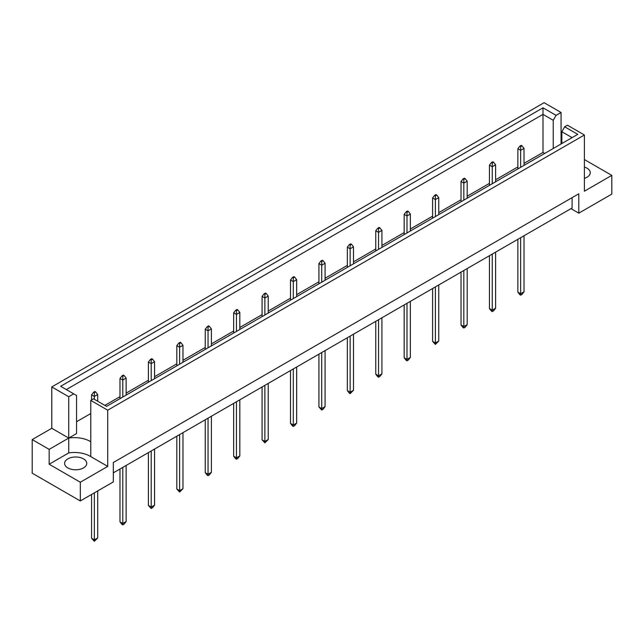 <?xml version="1.0" encoding="UTF-8"?>
<svg xmlns="http://www.w3.org/2000/svg" width="644" height="644" viewBox="0 0 644 644"><rect width="100%" height="100%" fill="white"/><g stroke="black" fill="none" stroke-linecap="round" stroke-linejoin="round"><path stroke-width="0.97" d="M584.39 167.046A11.077 6.392 180 0 1 587.014 168.173A11.077 6.392 180 0 1 590.258 172.689A11.077 6.392 180 0 1 584.39 178.34M83.503 458.874A11.077 6.392 0 0 0 71.428 457.481A11.077 6.392 0 0 0 64.593 463.39A11.077 6.392 0 0 0 67.837 467.914A11.077 6.392 0 0 0 79.912 469.299A11.077 6.392 0 0 0 86.747 463.39A11.077 6.392 0 0 0 83.503 458.874M107.725 410.196L90.772 400.407L90.772 456.612L107.725 466.401L80.315 482.227L80.315 500.96L113.32 481.905L113.32 462.521L578.795 193.788L578.795 213.164L611.8 194.11L611.8 175.377L584.39 191.204L584.39 134.999L107.725 410.196L107.725 466.401M90.772 441.752A22.154 12.791 0 0 0 90.152 441.373A22.154 12.791 0 0 0 68.731 438.073L68.731 396.728L73.722 393.846L76.564 395.488L76.564 433.549L68.731 438.073L68.731 452.925A22.154 12.791 180 0 1 90.152 456.234A22.154 12.791 180 0 1 90.772 456.612M113.32 472.857L572.081 207.996L572.081 197.66M32.2 439.586L49.153 449.375L68.731 438.073L51.778 428.284L32.2 439.586L32.2 473.179L80.315 500.96M51.778 428.284L51.778 386.939L544.108 102.694L561.061 112.483L556.07 115.365L553.228 120.291L542.989 114.374L66.324 389.572M561.842 133.799L561.061 134.258M544.711 153.433L542.989 152.443L524.023 163.391M517.865 166.941L495.598 179.797M489.448 183.355L467.182 196.211M461.024 199.761L438.757 212.617M432.607 216.167L410.341 229.023M404.182 232.581L381.916 245.428M375.766 248.987L353.5 261.842M347.341 265.392L325.075 278.248M318.925 281.798L296.659 294.654M290.5 298.212L268.234 311.068M262.084 314.618L239.818 327.474M233.659 331.024L211.393 343.88M205.243 347.438L182.977 360.294M176.818 363.844L154.552 376.7M148.402 380.25L126.135 393.106M119.977 396.664L104.883 405.374M90.772 413.52L76.564 421.723M73.722 393.846L60.641 386.295L542.989 107.814L556.07 115.365M68.731 396.728L51.778 386.939M561.061 143.998L561.061 112.483M584.39 159.543L611.8 175.377M80.315 482.227L49.153 464.235L68.731 452.925M49.153 449.375L49.153 464.235M90.772 400.407L93.525 398.821L106.606 406.372L577.765 134.355L564.683 126.804L567.436 125.21L584.39 134.999M578.795 213.164L570.962 208.64M542.989 152.443L542.989 107.814M553.228 148.514L553.228 120.291M561.842 143.548L561.842 131.722L564.683 126.804M572.081 137.631L561.842 131.722M94.354 492.853L94.354 539.881L97.711 537.941L97.711 490.913M91.561 494.463L91.561 538.263L94.354 539.881L94.354 541.306L91.561 538.263M97.711 537.941L94.354 541.306M95.698 391.946L94.918 391.496L93.573 392.268L94.354 392.719L95.698 391.946L97.711 394.531L94.354 396.471L94.354 392.719M94.354 399.296L94.354 396.471L91.561 394.853L93.573 392.268M97.711 401.236L97.711 394.531M91.561 394.853L91.561 399.956M122.779 467.399L122.779 523.475L126.135 521.535L126.135 465.459M119.977 469.017L119.977 521.857L122.779 523.475L122.779 524.892L121.99 524.441L119.977 521.857M126.135 521.535L124.123 524.119L122.779 524.892M124.123 375.533L123.334 375.082L121.99 375.863L122.779 376.313L124.123 375.533L126.135 378.117L122.779 380.057L122.779 376.313M122.779 397.034L122.779 380.057L119.977 378.447L121.99 375.863M126.135 395.094L126.135 378.117M119.977 378.447L119.977 398.652M151.195 450.993L151.195 507.061L154.552 505.129L154.552 449.053M148.402 452.603L148.402 505.451L151.195 507.061L151.195 508.486L148.402 505.451M154.552 505.129L152.539 507.714L151.195 508.486M152.539 359.127L151.759 358.676L150.414 359.449L151.195 359.899L152.539 359.127L154.552 361.711L151.195 363.651L151.195 359.899M151.195 380.628L151.195 363.651L148.402 362.033L150.414 359.449M154.552 378.688L154.552 361.711M148.402 362.033L148.402 382.238M179.62 434.579L179.62 490.656L182.977 488.716L182.977 432.647M176.818 436.197L176.818 489.038L179.62 490.656L179.62 492.08L176.818 489.038M182.977 488.716L179.62 492.08M180.964 342.721L180.175 342.27L178.831 343.043L179.62 343.494L180.964 342.721L182.977 345.305L179.62 347.245L179.62 343.494M179.62 364.222L179.62 347.245L176.818 345.627L178.831 343.043M182.977 362.282L182.977 345.305M176.818 345.627L176.818 365.832M208.036 418.173L208.036 474.25L211.393 472.31L211.393 416.233M205.243 419.791L205.243 472.632L208.036 474.25L208.036 475.666L207.255 475.216L205.243 472.632M211.393 472.31L209.381 474.894L208.036 475.666M209.381 326.315L208.6 325.856L207.255 326.637L208.036 327.088L209.381 326.315L211.393 328.899L208.036 330.831L208.036 327.088M208.036 347.808L208.036 330.831L205.243 329.221L207.255 326.637M211.393 345.868L211.393 328.899M205.243 329.221L205.243 349.426M236.461 401.767L236.461 457.836L239.818 455.904L239.818 399.827M233.659 403.377L233.659 456.226L236.461 457.836L236.461 459.261L235.672 458.81L233.659 456.226M239.818 455.904L237.805 458.488L236.461 459.261M237.805 309.901L237.016 309.45L235.672 310.223L236.461 310.682L237.805 309.901L239.818 312.485L236.461 314.425L236.461 310.682M236.461 331.402L236.461 314.425L233.659 312.807L235.672 310.223M239.818 329.462L239.818 312.485M233.659 312.807L233.659 333.012M264.877 385.353L264.877 441.43L268.234 439.49L268.234 383.422M262.084 386.972L262.084 439.812L264.877 441.43L264.877 442.855L262.084 439.812M268.234 439.49L264.877 442.855M266.222 293.495L265.441 293.044L264.096 293.817L264.877 294.268L266.222 293.495L268.234 296.079L264.877 298.019L264.877 294.268M264.877 314.997L264.877 298.019L262.084 296.401L264.096 293.817M268.234 313.056L268.234 296.079M262.084 296.401L262.084 316.607M293.302 368.948L293.302 425.024L296.659 423.084L296.659 367.008M290.5 370.566L290.5 423.406L293.302 425.024L293.302 426.441L292.513 425.99L290.5 423.406M296.659 423.084L294.646 425.668L293.302 426.441M294.646 277.089L293.857 276.63L292.513 277.411L293.302 277.862L294.646 277.089L296.659 279.673L293.302 281.605L293.302 277.862M293.302 298.583L293.302 281.605L290.5 279.995L292.513 277.411M296.659 296.643L296.659 279.673M290.5 279.995L290.5 300.201M321.718 352.542L321.718 408.61L325.075 406.678L325.075 350.602M318.925 354.152L318.925 407L321.718 408.61L321.718 410.035L318.925 407M325.075 406.678L323.063 409.262L321.718 410.035M323.063 260.675L322.282 260.224L320.937 260.997L321.718 261.456L323.063 260.675L325.075 263.259L321.718 265.199L321.718 261.456M321.718 282.177L321.718 265.199L318.925 263.581L320.937 260.997M325.075 280.237L325.075 263.259M318.925 263.581L318.925 283.795M350.143 336.128L350.143 392.204L353.5 390.264L353.5 334.196M347.341 337.746L347.341 390.594L350.143 392.204L350.143 393.629L349.354 393.178L347.341 390.594M353.5 390.264L350.143 393.629M351.487 244.269L350.698 243.818L349.354 244.591L350.143 245.042L351.487 244.269L353.5 246.853L350.143 248.793L350.143 245.042M350.143 265.771L350.143 248.793L347.341 247.175L349.354 244.591M353.5 263.831L353.5 246.853M347.341 247.175L347.341 267.381M378.559 319.722L378.559 375.798L381.916 373.858L381.916 317.782M375.766 321.34L375.766 374.18L378.559 375.798L378.559 377.215L377.778 376.764L375.766 374.18M381.916 373.858L379.904 376.442L378.559 377.215M379.904 227.863L379.123 227.404L377.778 228.185L378.559 228.636L379.904 227.863L381.916 230.447L378.559 232.379L378.559 228.636M378.559 249.357L378.559 232.379L375.766 230.769L377.778 228.185M381.916 247.425L381.916 230.447M375.766 230.769L375.766 250.975M406.984 303.316L406.984 359.392L410.341 357.452L410.341 301.376M404.182 304.926L404.182 357.774L406.984 359.392L406.984 360.809L406.195 360.358L404.182 357.774M410.341 357.452L408.328 360.036L406.984 360.809M408.328 211.449L407.539 210.999L406.195 211.771L406.984 212.23L408.328 211.449L410.341 214.033L406.984 215.973L406.984 212.23M406.984 232.951L406.984 215.973L404.182 214.355L406.195 211.771M410.341 231.011L410.341 214.033M404.182 214.355L404.182 234.569M435.4 286.902L435.4 342.978L438.757 341.038L438.757 284.97M432.607 288.52L432.607 341.368L435.4 342.978L435.4 344.403L432.607 341.368M438.757 341.038L435.4 344.403M436.745 195.043L435.964 194.593L434.62 195.365L435.4 195.816L436.745 195.043L438.757 197.628L435.4 199.568L435.4 195.816M435.4 216.545L435.4 199.568L432.607 197.95L434.62 195.365M438.757 214.605L438.757 197.628M432.607 197.95L432.607 218.155M463.825 270.496L463.825 326.572L467.182 324.632L467.182 268.556M461.024 272.114L461.024 324.954L463.825 326.572L463.825 327.989L463.036 327.538L461.024 324.954M467.182 324.632L465.169 327.216L463.825 327.989M465.169 178.638L464.38 178.187L463.036 178.96L463.825 179.41L465.169 178.638L467.182 181.222L463.825 183.154L463.825 179.41M463.825 200.131L463.825 183.154L461.024 181.544L463.036 178.96M467.182 198.199L467.182 181.222M461.024 181.544L461.024 201.749M492.241 254.09L492.241 310.167L495.598 308.226L495.598 252.15M489.448 255.7L489.448 308.548L492.241 310.167L492.241 311.583L491.461 311.132L489.448 308.548M495.598 308.226L493.586 310.811L492.241 311.583M493.586 162.224L492.805 161.773L491.461 162.546L492.241 163.004L493.586 162.224L495.598 164.808L492.241 166.748L492.241 163.004M492.241 183.725L492.241 166.748L489.448 165.13L491.461 162.546M495.598 181.785L495.598 164.808M489.448 165.13L489.448 185.343M520.666 237.684L520.666 293.753L524.023 291.821L524.023 235.744M517.865 239.294L517.865 292.143L520.666 293.753L520.666 295.177L519.877 294.727L517.865 292.143M524.023 291.821L522.01 294.405L520.666 295.177M522.01 145.818L521.221 145.367L519.877 146.14L520.666 146.59L522.01 145.818L524.023 148.402L520.666 150.342L520.666 146.59M520.666 167.319L520.666 150.342L517.865 148.724L519.877 146.14M524.023 165.379L524.023 148.402M517.865 148.724L517.865 168.929"/></g></svg>
